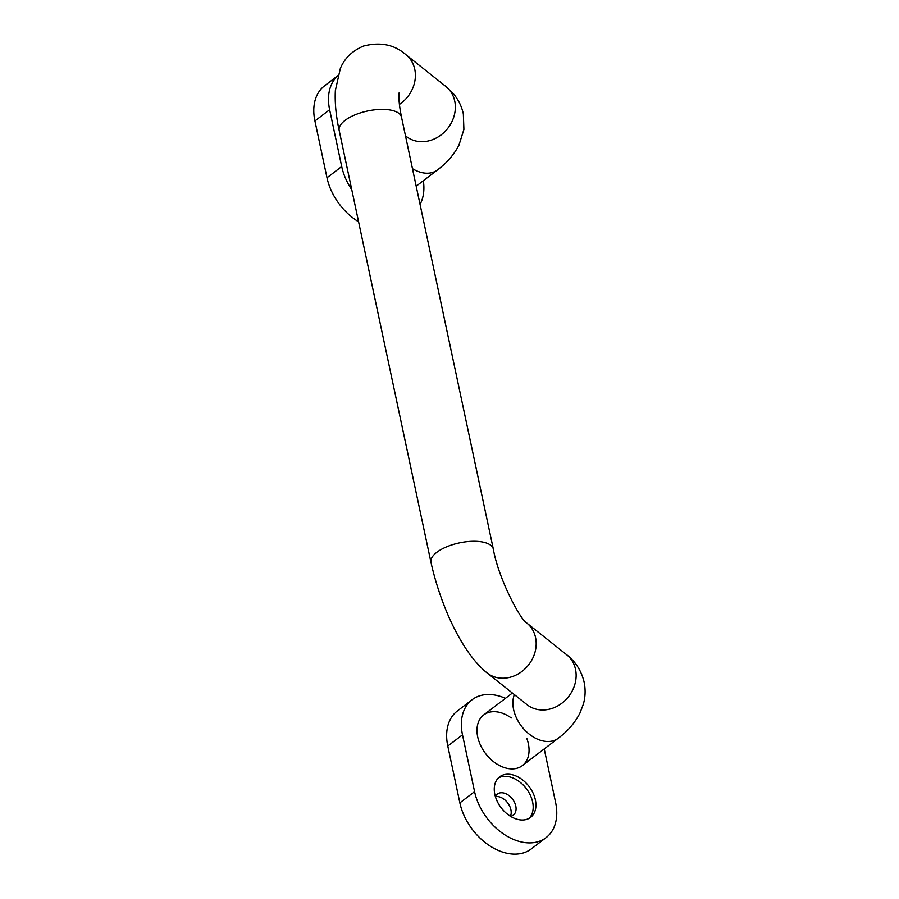 <?xml version="1.0" encoding="UTF-8"?>
<svg xmlns="http://www.w3.org/2000/svg" width="899" height="899" viewBox="0 0 899 899"><rect width="100%" height="100%" fill="white"/><g stroke="black" fill="none" stroke-linecap="round" stroke-linejoin="round"><path stroke-width="1.35" d="M505.452 698.321A51.007 35.083 52.6 0 0 472.076 699.748L457.366 710.974A51.007 35.083 52.6 0 0 447.792 746.046L459.872 802.874A51.007 35.083 52.6 0 0 490.101 846.049A51.007 35.083 52.6 0 0 531.343 848.881L546.053 837.654A51.007 35.083 52.6 0 0 555.627 802.582L544.232 748.934M472.076 699.748A51.007 35.083 52.6 0 0 462.502 734.82L474.582 791.648A51.007 35.083 52.6 0 0 504.811 834.811A51.007 35.083 52.6 0 0 546.053 837.654M511.261 717.953A31.881 21.936 52.6 0 0 496.99 711.873A31.881 21.936 52.6 0 0 483.684 714.952A31.881 21.936 52.6 0 0 485.595 753.587A31.881 21.936 52.6 0 0 522.364 765.622A31.881 21.936 52.6 0 0 526.735 738.225M510.272 774.376A25.498 17.542 52.6 0 0 499.63 776.837A25.498 17.542 52.6 0 0 501.159 807.763A25.498 17.542 52.6 0 0 530.579 817.382A25.498 17.542 52.6 0 0 533.017 792.963A25.498 17.542 52.6 0 0 510.272 774.376M510.441 816.27A13.227 9.102 52.6 0 0 508.564 804.156A13.227 9.102 52.6 0 0 497.889 796.548A13.227 9.102 52.6 0 0 495.394 796.559M510.576 816.348A13.227 9.102 52.6 0 0 513.295 815.135A13.227 9.102 52.6 0 0 514.565 802.47A13.227 9.102 52.6 0 0 502.766 792.828A13.227 9.102 52.6 0 0 497.237 794.109A13.227 9.102 52.6 0 0 495.349 796.413M529.129 818.337A25.498 17.542 52.6 0 0 529.713 793.963A25.498 17.542 52.6 0 0 507.519 776.489A25.498 17.542 52.6 0 0 498.327 777.995M337.732 75.763L324.494 85.866A51.007 35.083 52.6 0 0 314.92 120.938L327 177.766A51.007 35.083 52.6 0 0 358.577 221.783M337.698 75.887A51.007 35.083 52.6 0 0 329.63 109.712L341.71 166.54A51.007 35.083 52.6 0 0 351.756 189.689M420.058 204.399A51.007 35.083 52.6 0 0 423.35 180.721M522.364 765.622L558.257 738.225A31.881 21.936 -127.4 0 1 544.951 741.304A31.881 21.936 -127.4 0 1 519.555 723.47A31.881 21.936 -127.4 0 1 514.363 694.601M558.257 738.225C567.516 731.393 574.719 723.066 579.866 713.255L583.384 704.108C585.418 696.849 585.654 689.454 584.08 681.914C581.305 670.654 575.506 661.597 566.696 654.764A31.881 27.509 128.5 0 1 575.102 683.487A31.881 27.509 128.5 0 1 552.907 708.131A31.881 27.509 128.5 0 1 527.039 704.67L487.078 672.924C461.872 652.719 440.555 605.375 430.969 562.336A31.881 13.125 168 0 1 449.534 545.693A31.881 13.125 168 0 1 493.326 549.087C498.237 577.956 520.072 619.377 526.747 623.007A31.881 27.509 128.5 0 1 526.747 623.007A31.881 27.509 128.5 0 1 535.141 651.741A31.881 27.509 128.5 0 1 512.958 676.374A31.881 27.509 128.5 0 1 487.078 672.924M493.326 549.087L401.527 117.196A31.881 13.125 168 0 0 357.735 113.791A31.881 13.125 168 0 0 339.17 130.445L430.969 562.336M399.403 104.408A31.881 27.509 -51.5 0 0 405.955 54.727C394.56 44.624 380.446 41.714 363.612 46.006C352.386 50.704 344.632 58.165 340.361 68.38L335.361 90.496C334.731 102.565 336.001 115.881 339.17 130.445M405.471 135.783L406.247 136.39A31.881 27.509 -51.5 0 0 447.612 128.546A31.881 27.509 -51.5 0 0 445.904 86.484L405.955 54.727M412.461 168.664A31.881 21.936 52.6 0 0 437.465 169.945C442.926 165.719 451.703 158.707 458.906 145.301L463.906 129.422L463.345 113.881C461.67 106.363 458.423 99.733 453.59 93.968L445.904 86.484M474.582 791.648L459.872 802.874M462.502 734.82L447.792 746.046M329.63 109.712L314.92 120.938M341.71 166.54L327 177.766M512.385 693.028L483.684 714.952M526.747 623.007L566.696 654.764M401.527 117.196C398.515 102.16 398.92 96.631 398.954 95.395L399.19 92.676M416.192 186.183L437.465 169.945"/></g></svg>
